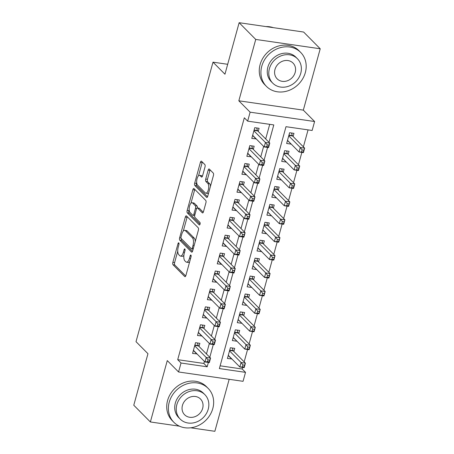 <?xml version="1.0" encoding="UTF-8"?>
<svg xmlns="http://www.w3.org/2000/svg" width="454" height="454" viewBox="0 0 454 454"><rect width="100%" height="100%" fill="white"/><g stroke="black" fill="none" stroke-linecap="round" stroke-linejoin="round"><path stroke-width="0.68" d="M178.808 242.879A1.328 0.539 -81.8 0 0 178.66 242.799A1.328 0.539 -81.8 0 0 178.013 243.65L172.866 262.338A1.895 0.772 -81.8 0 0 173.036 264.75L184.761 276.577A1.895 0.772 -81.8 0 0 184.977 276.69A1.895 0.772 -81.8 0 0 185.902 275.476L191.049 256.788A1.328 0.539 -81.8 0 0 190.93 255.097A1.328 0.539 -81.8 0 0 190.782 255.017A1.328 0.539 -81.8 0 0 190.135 255.869L189.466 258.286A6.061 2.474 -81.8 0 1 186.515 262.185A6.061 2.474 -81.8 0 1 185.834 261.816L184.857 260.829A6.061 2.474 -81.8 0 1 184.318 253.099L184.988 250.682A1.328 0.539 -81.8 0 0 184.869 248.991A1.328 0.539 -81.8 0 0 184.721 248.906A1.328 0.539 -81.8 0 0 184.074 249.762L183.41 252.18A6.061 2.474 -81.8 0 1 180.454 256.073A6.061 2.474 -81.8 0 1 179.773 255.704L178.797 254.717A6.061 2.474 -81.8 0 1 178.257 246.987L178.927 244.57A1.328 0.539 -81.8 0 0 178.808 242.879M204.998 166.987A1.895 0.772 -81.8 0 0 204.833 164.569L201.542 161.255A1.895 0.772 -81.8 0 0 201.332 161.136A1.895 0.772 -81.8 0 0 200.407 162.356L194.692 183.11A1.895 0.772 -81.8 0 0 194.857 185.521L206.587 197.348A1.895 0.772 -81.8 0 0 206.797 197.467A1.895 0.772 -81.8 0 0 207.722 196.247L213.437 175.494A1.895 0.772 -81.8 0 0 213.272 173.082L209.294 169.07A1.895 0.772 -81.8 0 0 209.084 168.956A1.895 0.772 -81.8 0 0 208.159 170.176L205.713 179.058A1.895 0.772 -81.8 0 0 205.883 181.469L207.853 183.456A5.068 2.066 -81.8 0 1 208.471 189.199A5.068 2.066 -81.8 0 1 205.832 193.177A5.068 2.066 -81.8 0 1 205.259 192.865L197.541 185.084A5.068 2.066 -81.8 0 1 196.917 179.341A5.068 2.066 -81.8 0 1 199.561 175.363A5.068 2.066 -81.8 0 1 200.129 175.675L201.417 176.969A1.895 0.772 -81.8 0 0 201.633 177.088A1.895 0.772 -81.8 0 0 202.552 175.868L204.998 166.987M181.027 363.013L177.707 359.67L244.331 117.79L247.651 121.139L250.12 112.178L314.605 121.519L312.142 130.474L285.997 126.689L219.373 368.569L245.518 372.354L243.049 381.315L178.558 371.974L181.027 363.013L207.172 366.804L208.375 362.44M178.558 371.974L167.276 360.595L150.37 421.959L133.777 405.229L147.964 353.717L136.013 341.669L213.005 62.164L224.951 74.212L239.139 22.7L255.738 39.436L238.832 100.799L250.12 112.178M186.475 215.951A1.895 0.772 -81.8 0 0 186.265 215.832A1.895 0.772 -81.8 0 0 185.34 217.052L179.625 237.805A1.895 0.772 -81.8 0 0 179.79 240.217L191.52 252.044A1.895 0.772 -81.8 0 0 191.736 252.157A1.895 0.772 -81.8 0 0 192.655 250.943L198.375 230.189A1.895 0.772 -81.8 0 0 198.205 227.772L186.475 215.951M187.156 210.457L192.876 189.704A1.895 0.772 -81.8 0 1 193.796 188.484A1.895 0.772 -81.8 0 1 194.011 188.603L205.741 200.43A1.895 0.772 -81.8 0 1 205.906 202.842L203.46 211.723A1.895 0.772 -81.8 0 1 202.535 212.943A1.895 0.772 -81.8 0 1 202.325 212.824L197.569 208.028A1.895 0.772 -81.8 0 0 197.354 207.915A1.895 0.772 -81.8 0 0 196.429 209.129L194.806 215.026A1.895 0.772 -81.8 0 0 194.976 217.438L199.925 222.432A1.328 0.539 -81.8 0 1 200.089 223.936A1.328 0.539 -81.8 0 1 199.397 224.974A1.328 0.539 -81.8 0 1 199.249 224.895L187.326 212.869A1.895 0.772 -81.8 0 1 187.156 210.457L188.898 210.707L189.176 209.703M239.139 22.7L303.63 32.041L320.223 48.771L255.738 39.436M150.37 421.959L179.444 426.17M190.68 427.799L214.861 431.3L229.179 379.306M291.054 143.918L287.456 140.536M293.102 136.495L293.965 133.363L289.607 132.727L286.644 143.481L291.003 144.111M286.122 161.84L282.519 158.452M288.165 154.411L289.028 151.278L284.669 150.649L281.713 161.397L286.065 162.027M281.185 179.756L277.587 176.368M283.228 172.333L284.091 169.194L279.738 168.565L276.775 179.313L281.134 179.943M276.248 197.672L272.65 194.289M278.296 190.249L279.159 187.11L274.801 186.481L271.838 197.229L276.197 197.865M271.316 215.588L267.718 212.205M273.359 208.165L274.222 205.026L269.863 204.396L266.907 215.151L271.259 215.781M266.379 233.504L262.781 230.121M268.422 226.081L269.29 222.948L264.932 222.312L261.969 233.067L266.328 233.697M261.442 251.42L257.844 248.037M263.49 243.997L264.353 240.864L259.994 240.234L257.032 250.983L261.391 251.612M256.51 269.341L252.912 265.953M258.553 261.913L259.416 258.78L255.063 258.15L252.101 268.899L256.459 269.528M251.573 287.257L247.975 283.869M253.616 279.834L254.484 276.696L250.126 276.066L247.163 286.815L251.522 287.444M246.641 305.173L243.038 301.791M248.684 297.75L249.547 294.612L245.188 293.982L242.226 304.73L246.584 305.366M241.704 323.089L238.106 319.707M243.747 315.666L244.61 312.534L240.257 311.898L237.294 322.652L241.653 323.282M236.767 341.005L233.169 337.623M238.815 333.582L239.678 330.45L235.32 329.82L232.357 340.568L236.716 341.198M199.022 346.453L199.885 343.315L195.526 342.685L192.564 353.433L196.974 353.876M203.954 328.537L204.816 325.399L200.464 324.769L197.501 335.517L201.911 335.96M208.891 310.621L209.754 307.483L205.395 306.853L202.439 317.601L206.848 318.044M213.828 292.699L214.691 289.567L210.333 288.937L207.37 299.685L211.78 300.122M218.76 274.784L219.623 271.651L215.27 271.015L212.307 281.769L216.717 282.206M223.697 256.868L224.56 253.729L220.201 253.099L217.239 263.853L221.654 264.29M228.629 238.952L229.497 235.813L225.139 235.183L222.176 245.932L226.586 246.374M233.566 221.036L234.429 217.897L230.07 217.267L227.113 228.016L231.523 228.458M238.503 203.114L239.366 199.981L235.007 199.351L232.045 210.1L236.455 210.542M243.435 185.198L244.303 182.065L239.945 181.435L236.982 192.184L241.392 192.621M248.372 167.282L249.235 164.149L244.876 163.514L241.92 174.268L246.329 174.705M253.309 149.366L254.172 146.228L249.814 145.598L246.851 156.346L251.261 156.789M177.707 359.67L203.852 363.455L204.425 361.384M206.468 353.961L209.356 343.468M211.405 336.045L214.294 325.552M216.337 318.129L219.225 307.636M221.274 300.207L224.162 289.714M226.206 282.292L229.1 271.798M231.143 264.376L234.031 253.882M236.08 246.46L238.969 235.966M241.012 228.544L243.906 218.051M245.949 210.622L248.837 200.129M250.886 192.706L253.775 182.213M255.818 174.79L258.712 164.297M260.755 156.874L263.643 146.381M265.686 138.958L269.716 124.334M258.241 131.45L259.103 128.312L254.751 127.682L251.788 138.43L256.198 138.873M220.133 365.81L242.198 369.006L242.64 367.399M244.161 361.866L247.572 349.484M249.098 343.95L252.509 331.568M254.03 326.034L257.446 313.652M258.967 308.118L262.378 295.73M263.905 290.202L267.315 277.814M268.836 272.286L272.247 259.898M273.773 254.365L277.184 241.982M278.711 236.449L282.121 224.066M283.642 218.533L287.053 206.15M288.579 200.617L291.99 188.228M293.511 182.701L296.927 170.312M298.448 164.779L301.859 152.396M303.386 146.863L308.062 129.884M233.878 351.498L234.741 348.366L230.382 347.736L227.426 358.484L231.835 358.927M227.687 64.292L213.005 62.164M238.832 100.799L303.323 110.135L320.223 48.771M303.323 110.135L314.605 121.519M242.198 369.006L245.518 372.354M269.006 142.301L273.796 124.924L247.651 121.139M209.788 357.309L213.306 344.524M214.719 339.388L218.243 326.602M219.657 321.472L223.181 308.686M224.594 303.556L228.112 290.77M229.525 285.64L233.05 272.854M234.463 267.724L237.987 254.938M239.4 249.808L242.918 237.016M244.331 231.886L247.856 219.1M249.269 213.97L252.787 201.184M254.2 196.054L257.724 183.268M259.138 178.138L262.662 165.352M264.075 160.222L267.593 147.436M203.852 363.455L207.172 366.804M231.778 359.114L228.231 355.539M196.923 354.069L193.376 350.494M201.86 336.153L198.313 332.572M206.791 318.231L203.244 314.656M211.729 300.315L208.182 296.74M216.666 282.399L213.119 278.824M221.597 264.483L218.051 260.908M226.535 246.567L222.988 242.992M231.466 228.646L227.925 225.071M236.403 210.73L232.857 207.155M241.341 192.814L237.794 189.239M246.272 174.898L242.731 171.323M251.21 156.982L247.663 153.407M256.147 139.06L252.6 135.485M180.454 256.073L182.196 256.328A6.061 2.474 -81.8 0 0 183.904 255.25M186.515 262.185L188.257 262.435A6.061 2.474 -81.8 0 0 189.693 261.708M177.752 251.176L174.608 262.588A1.895 0.772 -81.8 0 0 174.779 265.005L185.703 276.021M181.259 238.554A1.895 0.772 -81.8 0 0 181.532 240.472L192.462 251.488M187.281 216.757A1.895 0.772 -81.8 0 0 187.082 217.301L183.291 231.075M181.072 236.789A1.328 0.539 -81.8 0 0 181.186 238.481L191.48 248.86A1.328 0.539 -81.8 0 0 191.633 248.94A1.328 0.539 -81.8 0 0 192.28 248.088L192.978 245.54A6.061 2.474 -81.8 0 0 192.445 237.805L185.408 230.711A6.061 2.474 -81.8 0 0 184.727 230.343A6.061 2.474 -81.8 0 0 181.77 234.236L181.072 236.789M195.231 241.602A6.061 2.474 -81.8 0 0 194.187 238.061L192.445 237.805M184.727 230.343L186.469 230.598A6.061 2.474 -81.8 0 1 187.15 230.967L194.187 238.061M190.952 203.256L194.618 189.954L192.876 189.704M194.811 189.409A1.895 0.772 -81.8 0 0 194.618 189.954M203.261 212.268L199.312 208.284A1.895 0.772 -81.8 0 0 199.096 208.165L197.354 207.915M200.027 224.174L189.068 213.125L187.326 212.869M192.632 203.052A5.068 2.066 -81.8 0 0 192.059 202.745A5.068 2.066 -81.8 0 0 189.42 206.718A5.068 2.066 -81.8 0 0 190.039 212.461L192.757 215.207A1.895 0.772 -81.8 0 0 192.973 215.321A1.895 0.772 -81.8 0 0 193.898 214.101L195.521 208.21A1.895 0.772 -81.8 0 0 195.351 205.798L192.632 203.052L194.374 203.307A5.068 2.066 -81.8 0 0 193.801 202.995L192.059 202.745M197.377 207.915A1.895 0.772 -81.8 0 0 197.093 206.048L195.351 205.798M194.374 203.307L197.093 206.048M188.898 210.707A1.895 0.772 -81.8 0 0 189.068 213.125M199.561 175.363L201.304 175.619A5.068 2.066 -81.8 0 1 201.871 175.925L202.359 176.413M205.832 193.177L207.574 193.427A5.068 2.066 -81.8 0 0 208.624 192.978M210.452 186.35A5.068 2.066 -81.8 0 0 209.595 183.711L207.853 183.456M210.1 169.881A1.895 0.772 -81.8 0 0 209.901 170.426L207.455 179.307A1.895 0.772 -81.8 0 0 207.626 181.725L209.595 183.711M196.684 182.446L196.434 183.359A1.895 0.772 -81.8 0 0 196.599 185.777L207.523 196.792M202.348 162.067A1.895 0.772 -81.8 0 0 202.149 162.606L198.512 175.817M228.288 355.346L239.837 366.997L241.074 362.513L245.427 363.149L233.345 350.965A1.929 0.789 98.2 0 1 233.135 350.584L232.272 348.008M244.615 365.169L245.427 363.149L244.195 367.626L239.837 366.997L244.121 366.963L244.615 365.169L242.873 364.92L242.379 366.713M242.873 364.92L241.074 362.513L229.52 350.868M244.121 366.963L244.195 367.626M197.416 342.957L198.279 345.539A1.929 0.789 -81.8 0 0 198.489 345.92L210.571 358.098L209.339 362.576L204.981 361.946L193.427 350.301M207.523 361.662L204.981 361.946L206.212 357.468L210.571 358.098L209.759 360.124L208.017 359.869L207.523 361.662L209.266 361.917L209.759 360.124M194.664 345.823L206.212 357.468L208.017 359.869M209.339 362.576L209.266 361.917M169.234 402.193A24.113 21.043 135.2 0 0 173.899 422.328A24.113 21.043 135.2 0 0 195.935 426.556A24.113 21.043 135.2 0 0 212.807 408.504A24.113 21.043 135.2 0 0 208.142 388.363A24.113 21.043 135.2 0 0 186.112 384.135A24.113 21.043 135.2 0 0 169.234 402.193M208.142 388.363L206.485 386.689A24.113 21.043 135.2 0 0 184.449 382.461A24.113 21.043 135.2 0 0 167.577 400.519A24.113 21.043 135.2 0 0 172.242 420.654L173.899 422.328M180.221 419.116L178.694 417.572A17.366 15.147 -44.8 0 1 175.335 403.073A17.366 15.147 -44.8 0 1 187.485 390.077A17.366 15.147 -44.8 0 1 203.352 393.119L204.879 394.657A17.366 15.147 135.2 0 0 189.012 391.615A17.366 15.147 135.2 0 0 176.861 404.616A17.366 15.147 135.2 0 0 180.221 419.116A17.366 15.147 135.2 0 0 196.088 422.158A17.366 15.147 135.2 0 0 208.233 409.156A17.366 15.147 135.2 0 0 204.879 394.657M202.66 408.35A11.191 9.761 135.2 0 0 200.492 399.004A11.191 9.761 135.2 0 0 190.271 397.046A11.191 9.761 135.2 0 0 182.44 405.422A11.191 9.761 135.2 0 0 184.608 414.763A11.191 9.761 135.2 0 0 194.828 416.727A11.191 9.761 135.2 0 0 202.66 408.35M261.771 66.25A24.113 21.043 135.2 0 0 266.436 86.385A24.113 21.043 135.2 0 0 288.472 90.613A24.113 21.043 135.2 0 0 305.343 72.555A24.113 21.043 135.2 0 0 300.679 52.42A24.113 21.043 135.2 0 0 278.642 48.192A24.113 21.043 135.2 0 0 261.771 66.25M300.679 52.42L299.021 50.746A24.113 21.043 135.2 0 0 276.985 46.518A24.113 21.043 135.2 0 0 260.114 64.576A24.113 21.043 135.2 0 0 264.773 84.711L266.436 86.385M272.758 83.167L271.231 81.629A17.366 15.147 -44.8 0 1 267.871 67.13A17.366 15.147 -44.8 0 1 280.022 54.134A17.366 15.147 -44.8 0 1 295.883 57.176L297.41 58.714A17.366 15.147 135.2 0 0 281.548 55.672A17.366 15.147 135.2 0 0 269.398 68.673A17.366 15.147 135.2 0 0 272.758 83.167A17.366 15.147 135.2 0 0 288.619 86.215A17.366 15.147 135.2 0 0 300.769 73.213A17.366 15.147 135.2 0 0 297.41 58.714M295.191 72.407A11.191 9.761 135.2 0 0 293.029 63.061A11.191 9.761 135.2 0 0 282.802 61.103A11.191 9.761 135.2 0 0 274.976 69.479A11.191 9.761 135.2 0 0 277.139 78.82A11.191 9.761 135.2 0 0 287.365 80.784A11.191 9.761 135.2 0 0 295.191 72.407M273.24 27.637A24.113 21.043 135.2 0 0 265.936 26.582M233.22 337.43L244.774 349.081L246.006 344.597L250.364 345.227L238.282 333.049A1.929 0.789 98.2 0 1 238.072 332.669L237.209 330.092M249.552 347.253L250.364 345.227L249.132 349.711L244.774 349.081L249.059 349.047L249.552 347.253L247.805 347.004L247.311 348.791M247.805 347.004L246.006 344.597L234.457 332.952M249.059 349.047L249.132 349.711M238.157 319.514L249.706 331.159L250.943 326.681L255.301 327.311L243.219 315.133A1.929 0.789 98.2 0 1 243.004 314.753L242.141 312.17M254.484 329.337L255.301 327.311L254.064 331.795L249.706 331.159L253.99 331.131L254.484 329.337L252.742 329.088L252.248 330.875M252.742 329.088L250.943 326.681L239.389 315.036M253.99 331.131L254.064 331.795M243.094 301.598L254.643 313.243L255.88 308.765L260.233 309.395L248.151 297.211A1.929 0.789 98.2 0 1 247.941 296.837L247.078 294.254M259.421 311.421L260.233 309.395L259.001 313.873L254.643 313.243L258.928 313.215L259.421 311.421L257.679 311.166L257.185 312.959M257.679 311.166L255.88 308.765L244.326 297.12M258.928 313.215L259.001 313.873M248.026 283.682L259.58 295.327L260.812 290.849L265.17 291.479L253.088 279.295A1.929 0.789 98.2 0 1 252.878 278.915L252.01 276.338M264.353 293.505L265.17 291.479L263.939 295.957L259.58 295.327L263.859 295.293L264.353 293.505L262.611 293.25L262.117 295.043M262.611 293.25L260.812 290.849L249.263 279.199M263.859 295.293L263.939 295.957M202.348 325.041L203.21 327.618A1.929 0.789 -81.8 0 0 203.426 327.998L215.508 340.182L214.271 344.66L209.918 344.03L198.364 332.385M212.455 343.746L209.918 344.03L211.15 339.552L215.508 340.182L214.691 342.208L212.949 341.953L212.455 343.746L214.197 343.996L214.691 342.208M199.595 327.907L211.15 339.552L212.949 341.953M214.271 344.66L214.197 343.996M207.285 307.125L208.148 309.702A1.929 0.789 -81.8 0 0 208.358 310.082L220.44 322.266L219.208 326.744L214.85 326.114L203.301 314.469M217.392 325.83L214.85 326.114L216.087 321.636L220.44 322.266L219.628 324.287L217.886 324.037L217.392 325.83L219.134 326.08L219.628 324.287M204.533 309.986L216.087 321.636L217.886 324.037M219.208 326.744L219.134 326.08M212.222 289.209L213.085 291.786A1.929 0.789 -81.8 0 0 213.295 292.166L225.377 304.35L224.145 308.828L219.787 308.198L208.233 296.547M222.324 307.914L219.787 308.198L221.019 303.715L225.377 304.35L224.565 306.371L222.818 306.121L222.324 307.914L224.072 308.164L224.565 306.371M209.47 292.07L221.019 303.715L222.818 306.121M224.145 308.828L224.072 308.164M217.154 271.293L218.016 273.87A1.929 0.789 -81.8 0 0 218.232 274.25L230.314 286.429L229.077 290.912L224.719 290.276L213.17 278.631M227.261 289.993L224.719 290.276L225.956 285.799L230.314 286.429L229.497 288.455L227.755 288.205L227.261 289.993L229.003 290.248L229.497 288.455M214.401 274.154L225.956 285.799L227.755 288.205M229.077 290.912L229.003 290.248M252.963 265.766L264.512 277.411L265.749 272.928L270.107 273.563L258.025 261.379A1.929 0.789 98.2 0 1 257.81 260.999L256.947 258.422M269.29 275.584L270.107 273.563L268.87 278.041L264.512 277.411L268.796 277.377L269.29 275.584L267.548 275.334L267.054 277.127M267.548 275.334L265.749 272.928L254.195 261.283M268.796 277.377L268.87 278.041M222.091 253.372L222.954 255.954A1.929 0.789 -81.8 0 0 223.164 256.334L235.246 268.513L234.014 272.99L229.656 272.36L218.107 260.715M232.198 272.077L229.656 272.36L230.887 267.883L235.246 268.513L234.434 270.539L232.692 270.283L232.198 272.077L233.941 272.332L234.434 270.539M219.339 256.238L230.887 267.883L232.692 270.283M234.014 272.99L233.941 272.332M257.9 247.844L269.449 259.495L270.68 255.012L275.039 255.642L262.957 243.463A1.929 0.789 98.2 0 1 262.747 243.083L261.884 240.507M274.227 257.668L275.039 255.642L273.807 260.125L269.449 259.495L273.734 259.461L274.227 257.668L272.485 257.418L271.991 259.206M272.485 257.418L270.68 255.012L259.132 243.367M273.734 259.461L273.807 260.125M227.023 235.456L227.885 238.038A1.929 0.789 -81.8 0 0 228.101 238.412L240.183 250.597L238.946 255.074L234.593 254.444L223.039 242.799M237.13 254.161L234.593 254.444L235.825 249.967L240.183 250.597L239.366 252.623L237.624 252.367L237.13 254.161L238.872 254.41L239.366 252.623M224.276 238.322L235.825 249.967L237.624 252.367M238.946 255.074L238.872 254.41M262.832 229.928L274.386 241.573L275.618 237.096L279.976 237.726L267.894 225.547A1.929 0.789 98.2 0 1 267.678 225.167L266.816 222.591M279.159 239.752L279.976 237.726L278.739 242.209L274.386 241.573L278.665 241.545L279.159 239.752L277.417 239.502L276.923 241.29M277.417 239.502L275.618 237.096L264.069 225.451M278.665 241.545L278.739 242.209M231.96 217.54L232.823 220.116A1.929 0.789 -81.8 0 0 233.038 220.496L245.12 232.681L243.883 237.158L239.525 236.528L227.976 224.883M242.067 236.245L239.525 236.528L240.762 232.051L245.12 232.681L244.303 234.707L242.561 234.451L242.067 236.245L243.809 236.494L244.303 234.707M229.208 220.4L240.762 232.051L242.561 234.451M243.883 237.158L243.809 236.494M267.769 212.012L279.318 223.657L280.555 219.18L284.908 219.81L272.826 207.631A1.929 0.789 98.2 0 1 272.616 207.251L271.753 204.669M284.096 221.836L284.908 219.81L283.676 224.287L279.318 223.657L283.602 223.629L284.096 221.836L282.354 221.58L281.86 223.374M282.354 221.58L280.555 219.18L269.001 207.535M283.602 223.629L283.676 224.287M236.897 199.624L237.76 202.2A1.929 0.789 -81.8 0 0 237.97 202.58L250.052 214.765L248.82 219.242L244.462 218.612L232.913 206.967M247.004 218.329L244.462 218.612L245.693 214.129L250.052 214.765L249.24 216.785L247.498 216.535L247.004 218.329L248.747 218.578L249.24 216.785M234.145 202.484L245.693 214.129L247.498 216.535M248.82 219.242L248.747 218.578M272.701 194.096L284.255 205.741L285.487 201.264L289.845 201.894L277.763 189.71A1.929 0.789 98.2 0 1 277.553 189.335L276.69 186.753M289.033 203.92L289.845 201.894L288.613 206.371L284.255 205.741L288.54 205.707L289.033 203.92L287.291 203.664L286.797 205.458M287.291 203.664L285.487 201.264L273.938 189.619M288.54 205.707L288.613 206.371M241.829 181.708L242.691 184.284A1.929 0.789 -81.8 0 0 242.907 184.664L254.989 196.843L253.752 201.326L249.399 200.696L237.845 189.046M251.936 200.407L249.399 200.696L250.631 196.213L254.989 196.843L254.172 198.869L252.43 198.619L251.936 200.407L253.678 200.662L254.172 198.869M239.082 184.568L250.631 196.213L252.43 198.619M253.752 201.326L253.678 200.662M277.638 176.18L289.192 187.825L290.424 183.348L294.782 183.978L282.7 171.794A1.929 0.789 98.2 0 1 282.484 171.413L281.622 168.837M293.965 186.004L294.782 183.978L293.545 188.455L289.192 187.825L293.471 187.791L293.965 186.004L292.223 185.748L291.729 187.542M292.223 185.748L290.424 183.348L278.87 171.697M293.471 187.791L293.545 188.455M246.766 163.792L247.629 166.368A1.929 0.789 -81.8 0 0 247.839 166.749L259.921 178.927L258.689 183.41L254.331 182.775L242.782 171.13M256.873 182.491L254.331 182.775L255.568 178.297L259.921 178.927L259.109 180.953L257.367 180.703L256.873 182.491L258.615 182.746L259.109 180.953M244.014 166.652L255.568 178.297L257.367 180.703M258.689 183.41L258.615 182.746M282.575 158.259L294.124 169.909L295.361 165.426L299.714 166.062L287.632 153.878A1.929 0.789 98.2 0 1 287.422 153.497L286.559 150.921M298.902 168.082L299.714 166.062L298.482 170.539L294.124 169.909L298.409 169.875L298.902 168.082L297.16 167.832L296.666 169.626M297.16 167.832L295.361 165.426L283.807 153.781M298.409 169.875L298.482 170.539M251.703 145.87L252.566 148.452A1.929 0.789 -81.8 0 0 252.776 148.833L264.858 161.011L263.626 165.489L259.268 164.859L247.714 153.214M261.81 164.575L259.268 164.859L260.5 160.381L264.858 161.011L264.046 163.037L262.298 162.782L261.81 164.575L263.553 164.83L264.046 163.037M248.951 148.736L260.5 160.381L262.298 162.782M263.626 165.489L263.553 164.83M287.507 140.343L299.061 151.994L300.293 147.51L304.651 148.14L292.569 135.962A1.929 0.789 98.2 0 1 292.359 135.581L291.496 133.005M303.839 150.166L304.651 148.14L303.42 152.623L299.061 151.994L303.346 151.959L303.839 150.166L302.092 149.916L301.598 151.704M302.092 149.916L300.293 147.51L288.744 135.865M303.346 151.959L303.42 152.623M256.635 127.954L257.497 130.531A1.929 0.789 -81.8 0 0 257.713 130.911L269.795 143.095L268.558 147.573L264.205 146.943L252.651 135.298M266.742 146.659L264.205 146.943L265.437 142.465L269.795 143.095L268.978 145.121L267.236 144.866L266.742 146.659L268.484 146.909L268.978 145.121M253.882 130.82L265.437 142.465L267.236 144.866M268.558 147.573L268.484 146.909M179.041 243.798L178.013 243.65M191.157 256.016L190.135 255.869M185.096 249.91L184.074 249.762M184.528 252.339L183.41 252.18M190.589 258.451L189.466 258.286M185.215 276.645L184.761 276.577M174.779 265.005L173.036 264.75M174.608 262.588L172.866 262.338M191.968 252.112L191.52 252.044M181.532 240.472L179.79 240.217M180.987 237.998L179.625 237.805M187.082 217.301L185.34 217.052M193.398 248.253L192.28 248.088M194.102 245.699L192.978 245.54M187.15 230.967L185.408 230.711M202.773 212.892L202.325 212.824M199.312 208.284L197.569 208.028M199.561 224.94L199.249 224.895M195.016 214.265L193.898 214.101M196.73 208.386L195.521 208.21M201.865 177.037L201.417 176.969M201.871 175.925L200.129 175.675M207.626 181.725L205.883 181.469M207.455 179.307L205.713 179.058M209.901 170.426L208.159 170.176M207.035 197.416L206.587 197.348M196.599 185.777L194.857 185.521M196.434 183.359L194.692 183.11M202.149 162.606L200.407 162.356M233.345 350.965L229.645 350.426M233.135 350.584L229.735 350.091M194.879 345.046L198.279 345.539M194.783 345.381L198.489 345.92M238.282 333.049L234.576 332.51M238.072 332.669L234.667 332.175M243.219 315.133L239.513 314.594M243.004 314.753L239.604 314.259M248.151 297.211L244.445 296.678M247.941 296.837L244.541 296.343M253.088 279.295L249.382 278.762M252.878 278.915L249.473 278.427M199.811 327.13L203.21 327.618M199.72 327.465L203.426 327.998M204.748 309.214L208.148 309.702M204.658 309.549L208.358 310.082M209.68 291.292L213.085 291.786M209.589 291.627L213.295 292.166M214.617 273.376L218.016 273.87M214.526 273.711L218.232 274.25M258.025 261.379L254.319 260.846M257.81 260.999L254.41 260.505M219.554 255.46L222.954 255.954M219.458 255.795L223.164 256.334M262.957 243.463L259.251 242.924M262.747 243.083L259.348 242.589M224.486 237.544L227.885 238.038M224.395 237.879L228.101 238.412M267.894 225.547L264.188 225.008M267.678 225.167L264.279 224.673M229.423 219.628L232.823 220.116M229.332 219.963L233.038 220.496M272.826 207.631L269.126 207.092M272.616 207.251L269.216 206.757M234.36 201.707L237.76 202.2M234.264 202.047L237.97 202.58M277.763 189.71L274.057 189.176M277.553 189.335L274.154 188.841M239.292 183.791L242.691 184.284M239.201 184.125L242.907 184.664M282.7 171.794L278.994 171.26M282.484 171.413L279.085 170.925M244.229 165.875L247.629 166.368M244.138 166.209L247.839 166.749M287.632 153.878L283.932 153.338M287.422 153.497L284.022 153.004M249.167 147.959L252.566 148.452M249.07 148.293L252.776 148.833M292.569 135.962L288.863 135.423M292.359 135.581L288.954 135.088M254.098 130.043L257.497 130.531M254.007 130.377L257.713 130.911M193.149 249.161L191.633 248.94M194.692 215.571L192.973 215.321"/></g></svg>
